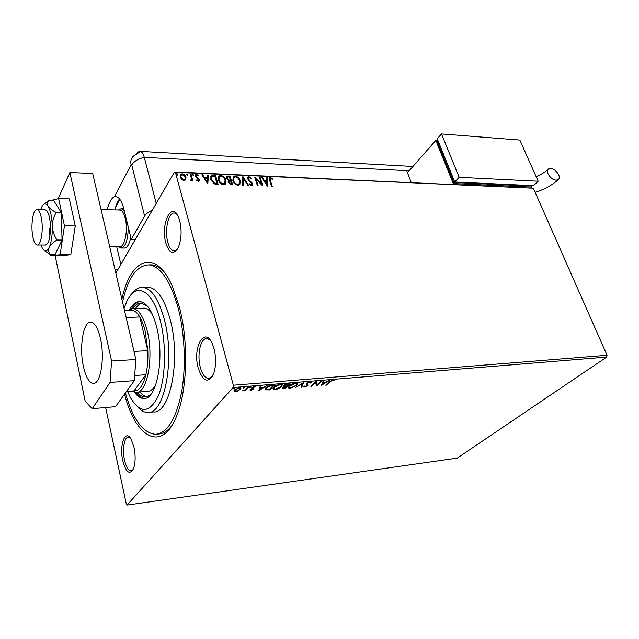 <?xml version="1.0" encoding="UTF-8"?>
<svg xmlns="http://www.w3.org/2000/svg" width="639" height="639" viewBox="0 0 639 639"><rect width="100%" height="100%" fill="white"/><g stroke="black" fill="none" stroke-linecap="round" stroke-linejoin="round"><path stroke-width="0.96" d="M121.905 299.236C130.236 258.811 155.205 247.341 172.179 285.865L179.375 306.896C188.569 341.338 187.427 389.119 177.115 414.783C162.53 453.73 135.492 437.979 124.549 394.151M157.657 434.073L158.113 434.025C162.937 433.969 167.482 431.213 171.747 425.75M179.735 220.687C181.947 230.599 181.46 239.553 178.281 247.533C173.536 255.233 169.383 253.699 165.82 242.932C160.325 223.977 171.931 199.839 178.656 217.444L179.735 220.687M177.091 214.408L174.511 213.035C168.488 211.908 164.383 230.144 167.785 242.109C169.279 247.549 171.372 250.48 174.048 250.903L177.131 249.593M214.073 348.742C216.222 357.712 216.11 365.947 213.738 373.44C208.274 383.815 203.114 382.066 198.25 368.192C192.235 347.352 204.752 325.155 212.515 344.213L214.073 348.742M210.223 340.14L206.9 338.542C200.574 337.839 196.82 354.805 200.334 367.369C202.307 374.398 205.047 378.12 208.562 378.536L212.364 376.475M133.99 447.18C135.684 455.791 135.5 463.027 133.447 468.882C129.605 475.232 126.059 472.572 122.824 460.919C119.054 445.135 125.276 428.33 131.155 439.289L133.99 447.18M130.044 437.659L128.463 437.124C124.278 436.828 122.137 449.808 124.557 460.248C126.171 467.029 128.335 470.576 131.075 470.903L132.936 469.969M238.595 390.764L235.783 391.579L234.106 391.148L234.513 389.87L239.353 387.665L240.927 387.953L240.631 389.367L238.491 390.389M248.723 386.962L245.232 390.725L244.41 390.796L244.921 390.245L242.405 390.9L245.392 389.598L247.9 387.026L248.723 386.962M250.855 390.309L249.769 389.91L252.493 389.287L251.614 388.208L251.894 387.649L254.649 386.411L255.856 386.787L252.732 387.561L253.611 388.648L253.332 389.199L250.855 390.309L250.696 389.734M272.222 385.037L274.65 384.838L269.722 389.91L265.177 389.782L265.816 387.857C267.118 386.395 269.251 385.453 272.222 385.037M290.002 383.576L284.986 388.616L282.134 388.592L282.422 387.697L284.443 386.547L283.828 386.315L284.107 385.389L287.957 383.743L290.002 383.576M303.653 382.457L301.76 387.194L300.929 387.266L302.351 383.68L295.218 387.753L303.653 382.457M321.002 381.036L321.76 380.98L316.569 385.94L315.506 382.657L311.664 386.355L310.905 386.419L316.065 381.443L317.136 384.742L321.002 381.036M329.892 381.826L326.417 385.109L325.674 385.173L329.205 381.842L332.823 379.957L334.045 380.381L332.288 380.461L329.892 381.826L329.74 381.347M606.683 357.089L457.236 458.123L127.065 505.074L233.115 387.546L233.355 385.213L607.05 355.26L606.683 357.089L233.115 387.546M321.321 385.541L323.27 380.852L324.093 380.788L323.422 382.298L326.162 382.074L329.668 380.333L321.273 385.381M310.147 381.81L311.161 382.002L311.249 382.729L310.37 383.033L309.667 382.322L307.399 383.288L307.143 383.759L308.046 385.037L307.663 385.756L304.699 387.066L303.813 386.891L303.637 386.387L304.547 386.028L305.226 386.555L306.88 385.844L306.64 383.344L310.147 381.81M296.863 385.309L290.362 388.28L288.453 387.937L289.052 385.98C290.441 384.542 292.63 383.552 295.609 383.001L297.462 383.344L296.863 385.309L296.544 384.838M281.727 386.571C280.369 388.001 278.189 388.999 275.201 389.566L273.212 389.207L273.772 387.258C275.137 385.812 277.334 384.806 280.353 384.247L282.278 384.606L281.727 386.571L281.336 386.172M258.891 390.828L260.225 386.02L261.111 385.948L260.632 387.506L263.595 387.258L267.134 385.453L258.827 390.605M250.999 387.114L249.553 387.53L250.895 386.739M244.657 387.633L243.203 388.057L244.553 387.258M234.209 388.488L232.748 388.911L234.114 388.121M185.885 179.671L184.064 180.701L181.636 179.511L180.214 177.099L180.693 174.271L182.163 173.784C184.208 174.263 185.486 175.445 185.989 177.338L185.701 179.982M191.069 174.287L192.922 180.933L192.147 180.901L191.868 179.918L191.476 180.717L190.158 180.717L190.334 180.022L191.133 179.99L191.428 178.76L190.286 174.255L191.069 174.287L192.595 180.925M198.354 181.268L196.588 180.262L196.876 179.711L198.074 180.446L198.569 179.583L195.454 176.252L195.718 174.695L196.556 174.415L198.394 175.374L198.13 175.965L196.389 175.39L196.221 176.252L199.336 179.583L199.112 181.013L198.354 181.268M213.218 175.254L215.511 175.358L218.123 184.336L216.629 184.28L214.177 183.864L210.694 179.471L211.11 175.781L215.511 175.358M230.016 175.989L232.676 184.895L231.302 184.847L228.403 182.538L228.746 180.677L226.541 178.329L226.853 176.276L230.016 175.989L232.324 184.887M242.94 176.548L248.683 185.51L247.892 185.478L243.523 178.68L243.243 185.302L242.437 185.27L242.812 176.747M259.386 177.267L260.105 177.299L262.837 186.053L256.119 179.319L258.148 185.877L257.421 185.845L254.705 177.067L261.415 183.776L259.386 177.267M270.425 180.621L272.262 186.42L271.551 186.388L269.69 180.502L269.586 177.778L270.409 177.53L272.47 178.608L272.318 179.255L270.281 178.561L270.177 180.973L271.894 186.404M115.835 273.101L174.495 171.947L533.349 188.209L175.39 172.314L233.355 385.213M533.349 188.209L607.05 355.26M267.39 186.229L261.543 177.362L262.317 177.394L264.155 180.23L266.759 180.342L266.838 177.594L267.613 177.626L267.39 186.229M248.891 176.588L251.606 178.6L251.151 179.016L249.218 177.49L248.531 177.73L248.355 178.928L252.748 183.856L252.509 185.574L251.686 185.853L249.394 184.28L249.801 183.76L251.415 184.943L252.03 183.864L247.62 178.88L247.948 176.899L248.891 176.588L248.651 176.947L251.303 178.88M240.224 180.757L239.681 184.735L237.996 185.326C235.28 184.671 233.554 183.066 232.836 180.494L233.419 176.548L235.128 175.989C237.796 176.652 239.497 178.241 240.224 180.757L239.873 184.527M225.847 180.166L225.287 184.152L223.538 184.775C220.774 184.112 219.041 182.49 218.33 179.902L218.937 175.941L220.711 175.358C223.418 176.029 225.128 177.634 225.847 180.166L225.495 183.92M207.811 183.944L201.9 174.759L202.739 174.798L204.592 177.73L207.387 177.85L207.579 175.006L208.418 175.046L207.811 183.944M193.713 175.03L193.274 175.757L192.523 174.367L193.713 175.03L193.521 175.709M187.73 174.774L187.291 175.501L186.54 174.104L187.73 174.774L187.547 175.453M177.906 174.351L177.45 175.086L176.691 173.68L177.906 174.351L177.714 175.022M127.065 505.074L126.362 504.219L105.627 407.522M175.39 172.314L174.495 171.947M163.768 271.535C159.75 267.39 155.708 265.169 151.643 264.873L148.839 264.897C160.748 266.423 170.565 280.936 178.289 308.437C184.983 334.469 186.181 368.208 181.3 393.632C175.573 419.871 166.915 433.434 155.325 434.32C142.777 432.915 132.8 419.128 125.404 392.961M269.354 178.113L270.409 177.53M270.161 177.882L272.222 178.96L272.47 178.608M270.105 178.856L270.177 180.973M261.782 177.738L262.317 177.394M262.07 177.754L263.907 180.581L264.155 180.23M263.907 180.581L266.759 180.342M266.822 177.962L267.613 177.626M267.366 177.977L267.15 186.045M264.738 181.141L266.415 184.471L266.735 181.22L264.738 181.141L266.663 184.12M259.506 177.642L260.105 177.299M259.857 177.658L262.381 185.741M257.789 185.861L256.119 179.319M254.905 177.714L261.175 184.128L261.415 183.776M248.347 177.993L248.355 178.928M248.108 179.279L248.619 180.158L248.859 179.799M248.619 180.158L251.718 182.85L251.958 182.498M251.718 182.85L252.501 184.208L252.748 183.856M252.501 184.208L252.517 185.566M249.41 184.304L249.801 183.76M249.553 184.12L251.175 185.302L251.415 184.943M251.175 185.302L251.822 184.855M247.66 177.299L248.651 176.947M242.796 177.059L248.204 185.494M243.02 185.294L243.523 178.68M232.963 177.147L235.128 175.989M234.896 176.348C237.556 177.011 239.258 178.6 239.984 181.117M233.626 177.898L233.339 180.885C233.914 182.922 235.288 184.216 237.444 184.767L239.194 183.776M233.578 180.525C234.154 182.562 235.527 183.856 237.684 184.407L239.058 183.912L239.489 180.733C238.914 178.72 237.556 177.442 235.432 176.899L234.01 177.378L233.339 180.885M228.395 181.149L228.746 180.677M226.565 176.691L228.083 175.901M227.843 176.268L229.784 176.348M227.292 177.386L227.053 178.72L228.698 180.366L230.296 180.533L229.545 176.867L227.492 177.075L227.284 178.361L228.93 180.006L230.527 180.174M229.137 181.58L228.906 182.914L231.414 184.312L230.799 181.085L229.321 181.3L229.145 182.554L231.653 183.952M218.466 176.58L220.711 175.358M220.479 175.717C223.187 176.388 224.896 177.993 225.615 180.525M219.137 177.315L218.85 180.294C219.417 182.347 220.798 183.649 222.995 184.208L224.8 183.161M219.089 179.934C219.656 181.987 221.038 183.289 223.235 183.848L224.648 183.329L225.096 180.142C224.537 178.113 223.171 176.827 221.006 176.268L219.536 176.779L218.85 180.294M215.279 175.717L217.779 184.328M210.726 176.308L212.987 175.621M211.445 177.107L211.229 179.871L214.105 183.385L216.861 183.744L215.016 176.236L211.757 176.652L211.461 179.503L214.337 183.026L217.092 183.385M202.148 175.15L202.739 174.798M202.515 175.166L204.36 178.097L204.592 177.73M204.36 178.097L207.387 177.85M207.555 175.382L208.418 175.046M208.186 175.413L207.619 183.824M205.183 178.672L206.9 182.115L207.332 178.76L205.183 178.672L207.124 181.756M196.676 180.094L197.842 180.813L198.074 180.446M197.842 180.813L198.37 180.374M195.462 175.094L196.556 174.415M196.325 174.782L198.17 175.741L198.394 175.374M196.221 175.669L196.221 176.252M195.997 176.62L196.357 177.259L196.588 176.891M196.357 177.259L197.379 177.977L197.603 177.61M197.379 177.977L198.569 178.92L198.793 178.553M198.569 178.92L199.104 179.95L199.336 179.583M199.104 179.95L199.128 180.997M192.379 174.671L192.85 174.247M192.627 174.623L193.481 175.405M191.524 180.669L191.868 179.918M190.23 180.446L190.718 180.15M190.494 180.517L190.909 180.358M190.398 174.639L190.845 174.655M186.396 174.415L186.868 173.992M186.652 174.359L187.515 175.142M180.31 174.83L182.163 173.784M181.939 174.151C183.992 174.639 185.262 175.821 185.773 177.706L185.989 177.338M185.773 177.706L185.677 180.014M181.029 175.437L180.781 177.49L183.617 180.246L184.943 179.407M181.005 177.123L183.84 179.878L184.839 179.519L185.206 177.299L182.387 174.599L181.332 174.974L180.781 177.49M176.556 173.992L177.035 173.56M176.819 173.928L177.682 174.719M326.257 384.614L326.417 385.109M333.478 379.981L333.262 380.788M332.544 379.989L332.703 380.493M332.16 380.061L332.288 380.461M323.63 380.82L323.422 382.298M325.666 382.114L325.235 382.386M322.439 384.135L321.585 384.662M323.374 382.162L322.511 384.358L325.307 382.609L323.206 382.785L322.511 384.358M323.022 382.186L323.206 382.785M325.163 382.154L325.307 382.609M317.112 384.654L316.569 385.94M315.346 382.138L315.506 382.657M311.505 385.844L311.664 386.355M316.217 381.427L317.136 384.742M311.105 381.954L311.249 382.729M311.065 382.122L310.258 382.402M310.211 382.25L310.051 381.818M309.54 381.898L309.667 382.322M307.263 382.849L307.399 383.288M306.976 383.057L307.143 383.759M307.83 384.678L307.663 385.756M304.675 386.443L304.699 387.066M304.515 386.467L303.717 386.355M306.936 384.79L307.071 385.237M306.896 384.638L306.456 384.223L306.64 384.822M303.126 382.729L301.76 387.194M301.584 386.595L301.177 386.627M290.218 387.777L290.362 388.28M289.763 387.697L288.221 387.282M297.51 383.392L296.688 384.702M296.568 383.775L296.017 382.977M289.219 385.82L289.171 386.938M289.826 385.916L289.331 387.458L290.841 387.769L296.089 385.373L296.576 383.799L295.114 383.52L289.826 385.916L289.683 385.421M294.978 383.08L295.114 383.52M289.14 383.648L288.684 384.111M286.751 386.052L286.296 386.515M284.818 388.065L284.986 388.616M283.093 387.178L283.037 388.153L282.118 388.089M283.796 385.804L284.443 386.547M284.475 385.061L284.651 385.708M282.805 387.37L282.981 387.977M284.97 386.084L284.355 386.236M283.037 388.153L284.714 388.177L286.312 386.563L283.221 387.625M285.769 386.124L285.913 386.595M286.176 386.1L286.312 386.563M286.432 386.076L288.7 384.167L284.898 385.325L284.722 385.956L286.432 386.076M284.754 384.862L284.898 385.325M287.662 383.775L287.798 384.239M288.556 383.696L288.7 384.167M275.058 389.063L275.201 389.566M274.554 388.983L272.981 388.536M282.342 384.67L281.551 385.956M274.411 386.675L274.099 388.728L275.673 389.055L280.936 386.635L281.384 385.061L280.809 384.223M274.019 387.018L273.939 388.177M279.738 384.327L279.866 384.774L274.562 387.194M281.208 384.446L281.384 385.061L279.866 384.774M273.804 384.91L273.324 385.397M269.554 389.335L269.722 389.91M266.495 389.51L265.672 389.463L265.848 390.078M265.672 389.463L264.993 389.159L265.177 389.782M266.088 387.585L265.968 388.816M269.426 389.463L273.34 385.429L270.201 385.804L266.623 387.793L266.112 389.319L269.426 389.463M273.196 384.958L273.34 385.429M266.463 387.258L266.623 387.793M270.081 385.397L270.201 385.804M260.736 385.98L260.632 387.506M263.188 387.29L262.693 387.617M259.937 389.415L259.003 390.03M260.592 387.354L259.993 389.614L262.749 387.809L260.48 388.001L259.993 389.614M260.305 387.378L260.48 388.001M262.613 387.338L262.749 387.809M252.445 388.472L252.621 388.967M252.445 388.344L251.71 387.889M255.161 386.411L255.057 387.178M254.194 386.475L254.306 386.875M252.605 387.098L252.732 387.561M252.405 387.218L252.589 387.905M253.348 388.336L253.332 389.199M253.156 388.584L252.629 389.015M249.769 387.098L249.913 387.601M247.908 387.026L245.056 390.102L245.232 390.725M243.427 387.609L243.571 388.121M235.655 391.116L235.783 391.579M235.208 390.972L234.034 390.653L234.225 391.292M240.935 387.953L240.631 389.367M240.456 388.736L240.024 389.151M239.968 388.28L239.793 387.649M234.96 389.447L234.976 390.397M235.352 389.798L235.112 390.892L236.206 391.116L239.801 389.431L240.072 388.36L238.93 388.137L235.352 389.798L235.2 389.255M238.826 387.729L238.93 388.137M232.979 388.456L233.115 388.983M127.52 391.403L130.54 397.817C140.276 413.784 149.486 413.273 158.16 396.3C165.541 379.047 166.659 346.106 160.525 321.609C152.881 289.563 135.875 281.384 126.849 301.344L124.038 308.413M131.778 294.028C135.085 289.387 138.751 287.159 142.777 287.334C151.635 288.485 158.863 299.379 164.471 320.011C175.238 360.077 164.343 414.911 147.561 412.427C144.102 412.371 140.748 410.502 137.505 406.819M152.433 314.404C149.766 310.41 146.994 308.317 144.118 308.142L143.08 308.174M142.122 303.11C139.733 303.717 137.553 305.482 135.572 308.421M132.808 308.509C135.348 304.731 138.176 302.902 141.291 303.014L147.513 306.233M134.262 392.011C137.217 396.212 140.332 398.369 143.591 398.464C156.579 400.365 164.87 358.088 156.691 327.136C152.394 311.001 146.786 302.479 139.885 301.568C136.179 301.456 132.904 303.948 130.052 309.036M139.989 301.576C136.898 302.039 134.126 304.372 131.682 308.557M149.23 412.275L153.152 411.915C170.086 414.368 181.109 359.709 170.262 319.78C164.614 299.22 157.322 288.365 148.384 287.215L146.834 287.246M122.536 301.951C128.072 277.717 136.842 265.369 148.839 264.897M135.939 392.306C138.799 396.212 141.794 398.233 144.933 398.353M151.954 392.849C149.742 395.533 147.385 396.867 144.885 396.859C142.185 396.787 139.582 395.245 137.065 392.226M139.829 392.003C142.098 394.718 144.454 396.236 146.89 396.571M147.305 391.403C150.564 391.403 153.464 388.975 156.012 384.135M134.661 375.516L145.876 374.726C143.08 385.716 139.134 391.108 134.03 390.892L145.876 374.726C147.505 367.585 148.16 359.549 147.817 350.627L145.253 331.521C143.815 325.586 141.994 320.738 139.797 316.984C137.137 312.559 134.342 310.25 131.426 310.051L130.444 310.083M128.255 310.163L132.832 308.509C138.751 309.3 143.535 316.712 147.194 330.73C154.119 357.465 147.13 393.943 136.043 392.306L132.257 391.028M134.03 351.418L147.817 350.627L139.797 316.984L126.147 317.503M134.03 390.892L126.466 391.483M130.763 237.365C129.334 244.402 127.161 247.964 124.246 248.036M115.483 207.611L119.86 199.328M41.263 217.587C40.201 212.651 38.795 210.007 37.062 209.648C33.036 208.681 30.48 225.727 32.877 236.853C33.931 241.917 35.353 244.633 37.15 245.009C41.096 246.055 43.756 228.85 41.263 217.587M109.676 246.606L119.701 246.622C124.757 247.708 128.327 229.904 125.236 218.234C123.918 213.122 122.145 210.383 119.924 210.007L119.549 209.999M118.439 209.975L121.29 208.626L124.301 210.798M128.239 226.981C128.064 239.968 125.667 246.989 121.043 248.028L118.598 246.622M100.467 338.558C105.06 358.08 100.579 384.622 93.206 383.384C89.037 382.705 85.754 377.01 83.366 366.299C79.06 347.105 83.286 321.042 90.866 322.136C94.82 322.743 98.015 328.214 100.467 338.558M58.141 198.729L69.851 172.522L92.687 173.473L135.907 359.509L134.262 380.66L115.539 406.66L92.2 408.688L110.06 382.434L111.593 361.003L135.907 359.509M69.851 172.522L111.593 361.003M92.2 408.688L85.163 401.156L55.17 255.68M134.262 380.66L110.06 382.434M50.106 254.45L50.361 255.696L60.114 254.769L64.451 225.847L75.266 225.982L69.355 198.897L58.636 198.601L50.92 200.518M64.451 225.847L58.636 198.601M50.361 255.696L60.817 255.664L70.801 254.745L75.266 225.982M60.114 254.769L70.801 254.745M45.305 245.025C48.66 244.138 50.385 237.964 50.481 226.518C49.954 216.557 48.205 210.99 45.249 209.824L37.062 209.648M49.187 228.458L49.93 236.031M44.091 250.352L50.177 254.49C48.564 252.341 48.252 249.953 49.243 247.325C50.673 244.705 53.253 242.277 56.991 240.024C54.203 235.799 52.63 231.19 52.286 226.198C52.366 221.214 53.7 216.637 56.264 212.468L61.328 212.571L53.724 200.598L48.748 200.462L43.867 204.272M56.991 240.024L62.047 240.056L61.328 212.571M56.264 212.468C52.43 210.55 49.722 208.498 48.157 206.309C47.03 204.145 47.23 202.196 48.748 200.462M50.177 254.49L55.146 254.474L62.047 240.056M40.904 245.017L42.462 248.451C44.802 252.014 47.062 251.638 49.243 247.325C51.408 242.309 52.422 235.264 52.286 226.198C51.943 217.164 50.561 210.535 48.157 206.309C46.208 203.346 44.283 203.162 42.374 205.758L40.529 209.728M118.031 269.315L114.964 269.346M135.38 239.393L131.251 239.369L144.622 216.078L131.746 165.006L131.115 164.734L114.549 196.596C111.769 197.723 109.261 202.092 107.048 209.72M152.322 210.175C148.583 211.789 146.019 213.761 144.622 216.078M131.251 239.369L123.87 209.009C121.857 201.245 119.181 197.076 115.835 196.5L114.549 196.596M119.549 198.921C117.584 201.277 116.034 204.935 114.916 209.896M116.673 246.622L120.867 264.418M409.16 170.773L144.302 157.386L156.236 203.434L144.302 157.386C142.904 152.521 141.051 150.636 138.743 151.731L132.848 156.723C130.955 158.903 130.372 161.571 131.115 164.734M406.835 171.044L411.228 182.498M131.746 165.006C133.942 161.316 138.128 158.776 144.302 157.386C143.296 153.711 141.938 151.715 140.221 151.395L136.626 154.271M558.614 174.615C559.612 176.955 559.476 178.672 558.206 179.751C554.572 180.989 551.201 179.08 548.086 174.032C547.112 171.707 547.248 170.006 548.494 168.936C552.12 167.682 555.491 169.575 558.614 174.615M437.939 140.548L435.814 140.388L407.466 172.698M531.193 187.85L531.96 187.123L453.251 183.569L435.814 140.388M531.96 187.123L531.273 185.558M438.003 140.7L437.276 141.523L453.85 182.514L530.57 186.029L531.081 185.55M453.251 183.569L452.516 184.344M454.601 181.716L453.85 182.514M441.485 133.926L437.228 138.783L454.728 182.011L533.501 185.661L538.174 181.236L519.85 140.069L441.485 133.926L459.177 177.322L454.728 182.011M459.177 177.322L538.174 181.236M283.404 388.256L283.548 388.744M268.013 389.574L268.148 390.046M272.334 385.029L272.47 385.501M251.99 388.025L252.165 388.648M174.567 250.903L174.048 250.903M131.474 470.855L131.075 470.903M209.257 378.48L208.562 378.536M160.413 433.793L158.153 434.025M310.274 382.457L310.091 381.85M303.813 386.891L303.653 386.379M306.944 385.093L306.76 384.486M306.56 384.75L306.385 384.151M288.453 387.937L288.269 387.33M296.576 383.799L296.392 383.192M273.212 389.207L273.037 388.592M252.557 388.863L252.381 388.24M254.953 387.026L254.777 386.403M240.072 388.36L239.897 387.729M142.777 287.334L148.384 287.215M144.861 398.361L143.591 398.464M144.885 396.859L146.115 396.755M132.832 308.509L144.118 308.142M137.121 392.218L148.4 391.324M131.426 310.051L124.469 310.282M101.074 209.592L119.924 210.007M123.782 208.681L121.29 208.626M124.661 248.036L121.458 248.028M37.445 245.009L45.609 245.033M93.917 383.336L93.206 383.384M140.221 151.395L412.938 166.467M535.147 192.275C544.132 189.583 551.816 185.406 558.206 179.751M536.137 176.668C541.193 174.527 545.315 171.947 548.494 168.936"/></g></svg>
